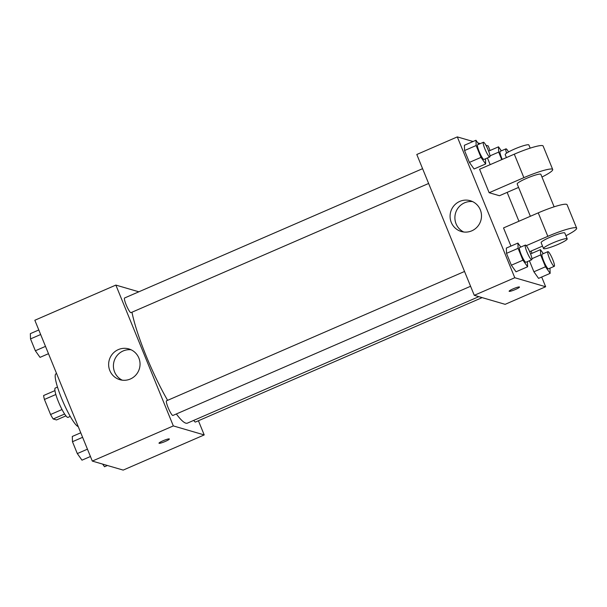 <?xml version="1.0" encoding="UTF-8"?>
<svg xmlns="http://www.w3.org/2000/svg" width="607" height="607" viewBox="0 0 607 607"><rect width="100%" height="100%" fill="white"/><g stroke="black" fill="none" stroke-linecap="round" stroke-linejoin="round"><path stroke-width="0.91" d="M62.02 409.543L50.571 414.505L44.432 399.452A15.19 2.474 66.5 0 1 43.636 395.514L54.956 390.597M65.92 415.863L56.512 419.945L53.211 418.982A15.19 2.474 66.5 0 1 50.571 414.505M64.615 414.035L53.211 418.982M70.23 416.41L68.014 417.373A15.987 2.603 -113.5 0 1 59.266 403.746A15.987 2.603 -113.5 0 1 55.283 388.048L57.506 387.084M55.852 394.497L44.432 399.452M78.212 426.6A28.772 4.681 66.5 0 0 78.242 426.607A28.772 4.681 66.5 0 1 62.384 400.286A28.772 4.681 66.5 0 1 55.981 373.798L56.58 373.54M198.421 420.75L204.21 434.931L123.191 470.099L92.31 461.085L34.834 320.253L115.861 285.085L138.859 291.8M176.356 413.966A68.796 11.192 66.5 0 0 185.803 423.147A68.796 11.192 66.5 0 0 187.426 423.125L478.84 296.656M131.969 312.218A68.796 11.192 66.5 0 0 167.608 400.339M204.21 434.931L173.329 425.917L115.861 285.085M422.586 168.67L124.602 297.984A7.99 1.297 66.5 0 0 126.385 305.344A7.99 1.297 66.5 0 0 130.778 312.651A7.99 1.297 66.5 0 0 130.968 312.651L428.625 183.473M193.762 420.37A7.99 1.297 66.5 0 0 195.272 422.04A7.99 1.297 66.5 0 0 195.462 422.032L482.148 297.62M470.577 286.276L172.919 415.454A7.99 1.297 -113.5 0 1 168.549 408.64A7.99 1.297 -113.5 0 1 166.561 400.795L464.537 271.473M173.329 425.917L92.31 461.085M130.346 379.011A16.04 15.683 106.3 0 1 109.29 359.898A16.04 15.683 106.3 0 1 140.027 363.282A16.04 15.683 106.3 0 1 130.346 379.011M169.239 438.899A5.592 0.736 -22.2 0 1 169.353 438.982A5.592 0.736 -22.2 0 1 164.459 441.782A5.592 0.736 -22.2 0 1 158.996 443.216A5.592 0.736 -22.2 0 1 163.473 440.591A5.592 0.736 -22.2 0 1 169.239 438.899M122.295 380.194A16.04 15.683 106.3 0 1 131.165 349.791M541.687 277.027L545.663 286.747L505.145 304.335L474.272 295.321L416.797 154.489L457.306 136.901L473.081 141.507M90.435 456.502L81.983 460.167L77.309 453.581L72.476 441.721L72.301 436.456L80.761 432.783M87.454 449.18L77.309 453.581M82.613 437.321L72.476 441.721M48.484 353.691L40.032 357.364L35.358 350.778L30.517 338.918L30.35 333.645L38.802 329.973M45.495 346.377L35.358 350.778M40.661 334.518L30.517 338.918M107.416 465.493L104.525 466.745L102.644 464.097M527.437 261.602L527.604 266.777L522.931 260.191L518.097 248.331L517.923 243.058L520.768 247.072M525.374 245.076L519.584 247.588A7.99 1.297 66.5 0 0 521.36 254.94A7.99 1.297 66.5 0 0 525.761 262.254A7.99 1.297 66.5 0 0 525.95 262.247L531.732 259.735A7.99 1.297 66.5 0 0 529.744 251.89A7.99 1.297 66.5 0 0 525.374 245.076A7.99 1.297 66.5 0 0 527.149 252.429A7.99 1.297 66.5 0 0 531.542 259.743A7.99 1.297 66.5 0 0 531.732 259.735M517.923 243.058L506.352 248.081L506.519 253.354L506.352 248.081M527.604 266.777L516.026 271.799L511.36 265.213L506.519 253.354L518.097 248.331M522.931 260.191L511.36 265.213L506.519 253.354M485.486 158.791L485.646 163.966L480.979 157.38L476.138 145.528L475.971 140.255L478.817 144.261M483.415 142.266L477.626 144.777A7.99 1.297 66.5 0 0 479.409 152.137A7.99 1.297 66.5 0 0 483.802 159.444A7.99 1.297 66.5 0 0 483.991 159.444L489.781 156.932A7.99 1.297 66.5 0 0 487.793 149.079A7.99 1.297 66.5 0 0 483.415 142.266A7.99 1.297 66.5 0 0 485.19 149.625A7.99 1.297 66.5 0 0 489.591 156.932A7.99 1.297 66.5 0 0 489.781 156.932M475.971 140.255L464.393 145.278L464.567 150.551L464.393 145.278M485.646 163.966L474.075 168.989L469.401 162.403L464.567 150.551L476.138 145.528M480.979 157.38L469.401 162.403L464.567 150.551M549.98 268.18L550.147 273.355L545.473 266.769L540.632 254.91L540.465 249.636L543.311 253.65M547.909 251.655L542.127 254.166A7.99 1.297 66.5 0 0 543.902 261.518A7.99 1.297 66.5 0 0 548.303 268.833A7.99 1.297 66.5 0 0 548.485 268.833L554.274 266.321A7.99 1.297 66.5 0 0 552.287 258.468A7.99 1.297 66.5 0 0 547.909 251.655A7.99 1.297 66.5 0 0 549.692 259.007A7.99 1.297 66.5 0 0 554.085 266.321A7.99 1.297 66.5 0 0 554.274 266.321M540.465 249.636L530.579 253.931M550.147 273.355L538.568 278.378L533.902 271.792L529.395 260.752L533.902 271.792L545.473 266.769M540.632 254.91L531.929 258.688M501.746 159.626L498.681 152.107L498.514 146.833L501.359 150.84M508.522 151.955A7.99 1.297 66.5 0 0 505.957 148.844L500.168 151.355A7.99 1.297 66.5 0 0 502.247 159.413M498.514 146.833L488.62 151.128M490.175 164.649L487.436 157.949L490.175 164.649M498.681 152.107L489.97 155.885M505.957 148.844A7.99 1.297 66.5 0 0 506.579 153.146M509.121 291.261A5.592 0.736 157.8 0 0 515.426 289.478A5.592 0.736 157.8 0 0 519.478 287.035A5.592 0.736 -22.2 0 1 515.426 289.478A5.592 0.736 -22.2 0 1 509.121 291.269A5.592 0.736 -22.2 0 1 514.023 288.469A5.592 0.736 -22.2 0 1 519.486 287.035M545.663 286.747L514.782 277.74L474.272 295.321L416.797 154.489M505.145 304.335L474.272 295.321M459.78 201.395A16.04 15.683 106.3 0 1 480.843 220.508A16.04 15.683 106.3 0 1 450.098 217.124A16.04 15.683 106.3 0 1 459.78 201.395M514.782 277.74L457.306 136.901M472.618 201.615A16.04 15.683 -73.7 0 0 463.748 232.011M477.846 142.903L480.304 143.616M485.911 145.255L488.187 145.915L490.054 150.498M507.149 192.381L518.924 221.244M531.095 251.063L532.013 253.309M474.075 168.989L469.401 162.403M516.026 271.799L511.36 265.213M538.568 278.378L533.902 271.792M518.583 187.419L499.447 195.727L489.151 192.722L479.576 169.247L514.296 154.178A25.577 3.384 -22.2 0 1 543.121 146.021L552.704 169.49A25.577 3.384 -22.2 0 1 541.968 177.032M526.292 245.676L547.825 236.335A25.577 3.384 -22.2 0 1 576.65 228.171L567.075 204.696A25.577 3.384 157.8 0 0 538.242 212.86L503.522 227.928L510.935 246.093M530.366 216.282L517.187 183.989A12.785 1.692 -22.2 0 1 527.415 177.995A12.785 1.692 -22.2 0 1 540.594 174.133A12.785 1.692 -22.2 0 1 540.86 174.323L554.123 206.82M514.296 154.178L523.879 177.654L489.151 192.722M523.879 177.654A25.577 3.384 -22.2 0 1 552.704 169.49M543.523 248.536L541.133 242.663A12.785 1.692 -22.2 0 1 551.361 236.669A12.785 1.692 -22.2 0 1 564.548 232.807A12.785 1.692 -22.2 0 1 564.813 233.005L567.204 238.87A12.785 1.692 -22.2 0 1 556.004 245.266A12.785 1.692 -22.2 0 1 543.523 248.536A12.785 1.692 -22.2 0 1 553.751 242.542A12.785 1.692 -22.2 0 1 566.938 238.68A12.785 1.692 -22.2 0 1 567.204 238.87M542.529 246.101L529.653 251.685M576.65 228.171A25.577 3.384 -22.2 0 1 565.914 235.713M530.177 148.138L528.887 144.982A12.785 1.692 157.8 0 0 516.413 148.252A12.785 1.692 157.8 0 0 505.206 154.648L506.413 157.6M538.242 212.86L547.825 236.335"/></g></svg>
